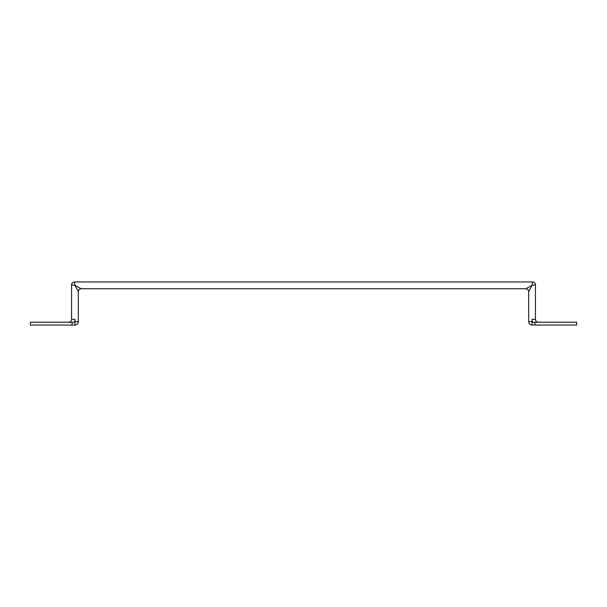 <?xml version="1.0" encoding="UTF-8"?>
<svg xmlns="http://www.w3.org/2000/svg" width="607" height="607" viewBox="0 0 607 607"><rect width="100%" height="100%" fill="white"/><g stroke="black" fill="none" stroke-linecap="round" stroke-linejoin="round"><path stroke-width="0.91" d="M534.934 325.048L532.058 325.048L532.058 319.343C531.747 321.262 532.347 322.218 533.841 322.218L534.934 322.218L534.934 325.048L576.65 325.048L576.65 322.218L534.934 322.218M538.326 322.218A2.876 2.876 0 0 1 535.45 319.343L535.45 284.827L532.058 285.343L532.574 281.952L74.426 281.952L74.942 285.343L81.209 288.742L525.791 288.742L532.058 285.343L528.667 291.61L528.667 321.657A3.392 3.392 0 0 0 532.058 325.048M72.066 322.218L73.159 322.218C74.653 322.226 75.253 321.27 74.942 319.343L74.942 325.048L72.066 325.048L72.066 322.218L30.35 322.218L30.35 325.048L72.066 325.048M74.942 321.657L78.333 321.657L78.333 291.61L74.942 285.343L71.55 284.827L71.55 319.343L74.942 319.343M532.058 321.657L528.667 321.657M532.058 319.343L535.45 319.343M74.942 325.048A3.392 3.392 0 0 0 78.333 321.657M528.667 291.61C528.492 289.865 527.536 288.909 525.791 288.742M535.45 284.827C535.283 283.082 534.319 282.126 532.574 281.952M81.209 288.742C79.464 288.909 78.508 289.865 78.333 291.61M74.426 281.952C72.681 282.126 71.717 283.082 71.55 284.827M71.55 319.343C71.376 321.088 70.42 322.051 68.674 322.218"/></g></svg>
